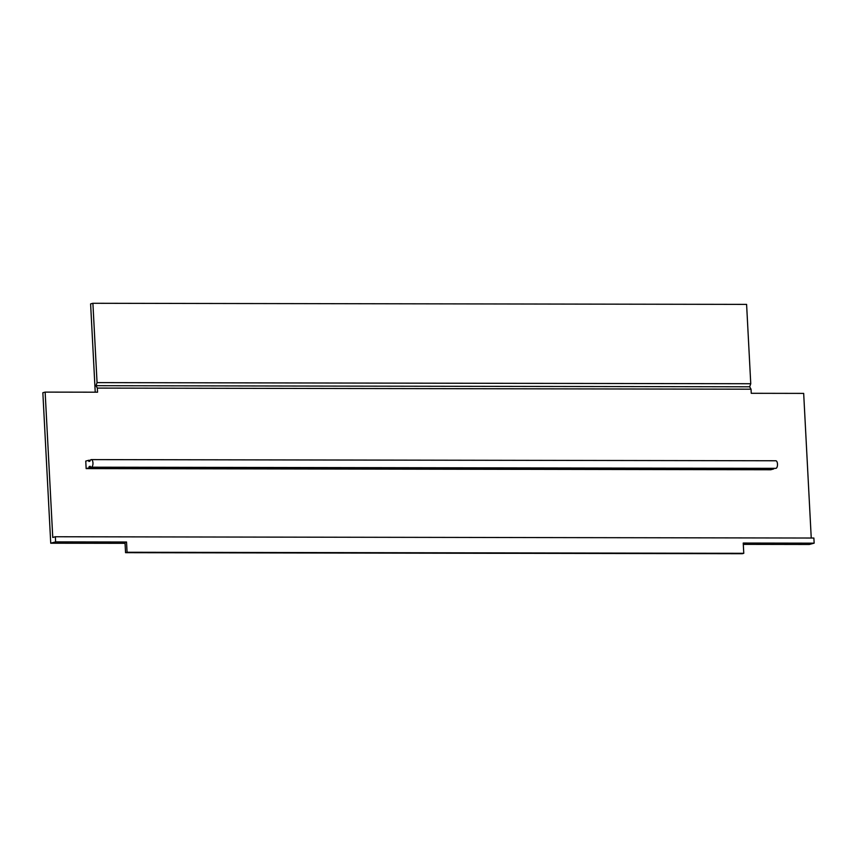 <?xml version="1.0" encoding="UTF-8"?>
<svg xmlns="http://www.w3.org/2000/svg" width="857" height="857" viewBox="0 0 857 857"><rect width="100%" height="100%" fill="white"/><g stroke="black" fill="none" stroke-linecap="round" stroke-linejoin="round"><path stroke-width="1.29" d="M86.15 468.608L85.754 461.087L88.796 460.263L88.86 461.452L89.921 461.173A3.792 1.693 90.1 0 1 91.292 459.609A3.792 1.693 90.1 0 1 92.374 460.509A3.792 1.693 90.1 0 1 92.867 464.708A3.792 1.693 90.1 0 1 91.281 467.194A3.792 1.693 90.1 0 1 90.189 466.294L89.128 466.583L89.192 467.783L86.15 468.608L770.679 469.765L773.721 468.94L773.7 468.34M91.281 467.194L775.81 468.351A3.792 1.693 -89.9 0 0 777.395 465.865A3.792 1.693 -89.9 0 0 776.913 461.666A3.792 1.693 -89.9 0 0 775.821 460.766L91.292 459.609M751.032 389.196L97.344 388.092L95.973 385.693L97.055 382.618L92.899 303.282L746.597 304.385L750.753 383.732L749.671 386.796L751.032 389.196L751.257 393.299L803.673 393.395L811.247 538.035M45.142 392.11L52.759 537.457L55.351 536.75L55.619 541.881L50.734 543.209L42.85 392.731L45.142 392.11L97.559 392.195L97.344 388.092M773.721 468.94L89.192 467.783M90.371 466.583L89.128 466.583M743.298 544.377L809.265 544.484L814.15 543.167L743.233 543.049L743.769 553.311L742.248 553.718L125.551 552.679L127.072 552.262L126.536 542.01L125.015 542.417L125.551 552.679M92.899 303.282L90.606 303.903L95.234 392.195M750.753 383.732L97.055 382.618M749.671 386.796L95.973 385.693M126.536 542.01L55.619 541.881M125.058 543.327L50.734 543.209M90.349 460.263L88.796 460.263M814.15 543.167L813.882 538.035L55.351 536.75M743.769 553.311L127.072 552.262"/></g></svg>

